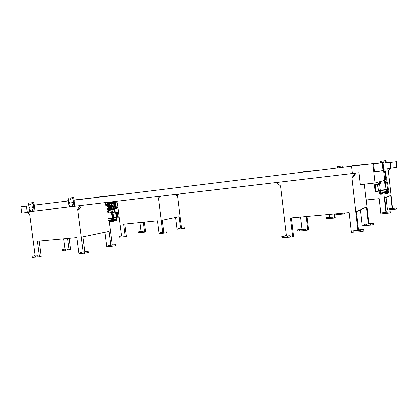<?xml version="1.0" encoding="UTF-8"?>
<svg xmlns="http://www.w3.org/2000/svg" width="418" height="418" viewBox="0 0 418 418"><rect width="100%" height="100%" fill="white"/><g stroke="black" fill="none" stroke-linecap="round" stroke-linejoin="round"><path stroke-width="0.63" d="M374.319 163.652L376.921 163.328M374.026 163.689L374.303 163.522M352.682 166.03L352.64 165.653L356.355 165.194L368.765 164.049M373.525 163.605L374.011 163.558M300.103 172.503L300.061 172.138L320.784 169.959M357.892 165.053L357.928 165.382M356.355 165.194L356.397 165.57M305.615 171.5L305.652 171.819M303.515 171.714L303.557 172.075M27.274 212.401L29.772 214.862L35.211 256.02L37.751 255.816L37.902 256.971L39.485 256.845L37.427 241.254L76.844 237.623L78.934 253.742L80.627 253.611L80.475 252.435M28.826 205.902L26.522 206.184L27.28 211.931L79.969 205.708L77.675 209.34L79.342 209.11L81.614 205.51M107.139 205.269L105.697 205.468L107.666 202.437M108.795 202.725L109.093 202.265M105.341 202.709L105.697 205.468M62.13 250.518L70.574 249.588L69.111 238.333M115.415 244.776L115.551 245.857L108.319 246.709L108.178 245.601L112.212 245.026L109.197 221.388M108.837 218.577L108.8 218.295M111.094 212.281L111.825 212.203L110.854 212.313L110.937 211.053L111.982 210.918L111.862 209.967L107.802 210.421L107.928 211.367L107.677 209.46M107.525 209.475L108.022 209.131L107.567 208.619M107.369 207.035L107.322 206.67M107.17 206.685L107.666 206.34L107.201 205.745M110.791 245.376L109.009 231.426L82.931 236.87L84.859 251.793L83.219 252.195L77.675 209.34M83.219 252.195L88.219 251.5L84.844 251.688M80.627 253.611L88.37 252.697L88.219 251.531M67.533 250.069L67.392 248.992L64.962 249.196L63.609 238.84M108.319 246.709L106.705 246.839L104.845 232.293M39.219 241.087L41.241 256.433L39.485 256.845M35.164 255.68L32.097 256.302L32.249 257.446L37.902 256.971M69.048 249.943L67.554 238.479M32.097 256.302L37.751 255.816M108.33 246.724L108.189 245.612L115.41 244.744L112.202 244.938M64.921 248.898L61.995 249.468L67.392 248.992M390.041 168.428L388.003 170.915L387.758 168.7M390.365 168.386L388.003 170.915M383.384 168.757L383.677 168.72L383.384 168.757M384.226 169.118L383.52 169.98M383.855 169.159L383.478 169.619M326.082 218.687L332.827 218.165L332.702 217.078L329.718 217.35L329.379 214.377M332.827 218.165L334.677 217.997L334.212 213.932M366.168 200.055L379.163 198.764L380.85 213.875L382.831 213.697L382.705 212.579L390.417 211.738L386.269 211.989M388.343 170.852L392.497 208.279L392.173 208.472L390.715 195.342L384.722 198.08L386.279 212.067L382.705 212.579M385.908 212.292L383.865 193.968M335.837 214.617L343.962 213.943L344.448 213.734L344.364 212.997M334.787 213.88L335.231 217.757L334.677 217.997M382.831 213.697L390.543 212.861L390.422 211.79M386.033 197.479L387.423 209.972L396.515 209.01L396.4 208.002M343.962 213.943L343.862 213.044M342.217 214.105L342.112 213.206M389.278 209.799L389.163 208.754L392.173 208.472M389.163 208.754L393.949 208.378L396.395 207.96L392.492 208.211M329.687 217.094L325.962 217.658L332.702 217.078M373.697 223.332L373.838 224.591L366.69 225.527L364.637 225.584L364.486 224.241L373.692 223.243L368.801 223.489M364.381 184.166L368.817 223.599L368.289 223.923L366.393 207.062L356.465 211.649L358.534 229.942L357.907 230.328L351.956 177.707L355.587 173.162M364.486 224.241L368.289 223.923M297.846 230.987L303.306 230.746L308.641 229.921L307.073 216.43M302.01 229.074L297.705 229.775L305.548 229.153L305.694 230.443M300.61 217.026L302.052 229.44L305.548 229.153M281.941 237.67L290.353 237.121L290.186 235.721L286.435 236.018L280.556 185.942L276.413 182.509L352.421 173.533L351.59 166.16L372.825 163.548L375.003 183L360.373 184.61L359.036 172.754L27.28 211.931M351.956 177.707L352.614 177.587L356.209 173.089M290.353 237.121L292.689 236.938L290.468 217.956L349.171 212.553L351.413 232.324L353.952 232.126L353.785 230.658L360.269 230.276L363.785 229.581L358.519 229.816M357.907 230.328L353.785 230.658M353.952 232.126L360.436 231.75L363.953 231.049L363.801 229.691M364.637 225.584L362.291 225.777L360.488 209.789M291.419 217.872L293.603 236.536L292.689 236.938M307.867 230.266L306.269 216.503M286.382 235.58L281.789 236.363L290.186 235.721M372.825 163.548L373.514 163.485L374.471 172.033L383.003 170.565L382.13 162.691L382.705 162.639L384.67 180.341L375.003 183M34.286 205.228L68.306 201.042M74.033 200.337L351.59 166.165M26.522 206.184L27.144 212.417L29.338 212.13M27.144 212.417L21.72 213.055L20.9 206.879L26.318 206.21M382.13 162.691L373.54 163.746M383.003 170.565L374.418 171.579M396.719 167.372L396.092 161.667L396.473 161.63L397.1 167.31L391.123 168.036M396.092 161.667L390.496 162.351M113.032 202.098L112.991 201.805M117.933 207.678L116.324 207.918M390.715 168.344L390.041 162.241L390.475 162.2L391.149 168.276L390.715 168.344L383.729 169.175L383.055 163.098L382.757 163.135M390.041 162.241L383.055 163.098M118.984 237.241L125.217 236.692L123.629 224.152L157.403 220.793L159.012 233.678L160.455 233.547L160.334 232.596L166.573 231.865L163.704 232.063M178.512 194.067L177.493 195.535L181.469 227.742L180.534 227.972L179.139 216.676L162.231 220.202L163.715 232.126L160.334 232.596L160.455 233.547L166.693 232.821L166.578 231.891M123.853 236.813L123.733 235.888L121.539 236.086L117.338 202.965L115.734 201.481M162.665 232.382L158.406 198.169L159.472 198.022L160.731 196.167M159.681 196.293L158.406 198.169M177.577 194.182L176.548 195.666L176.38 194.323M177.493 195.535L176.548 195.666M144.414 222.083L145.647 231.933L144.628 232.168L143.322 232.288L143.212 231.41L141.101 231.609L139.962 222.528M138.64 232.706L143.322 232.288M124.783 224.038L126.356 236.426L125.217 236.692M175.576 217.417L177.033 229.205L184.328 228.395L184.218 227.512M144.628 232.168L143.379 222.188M178.413 229.08L178.303 228.181L180.534 227.972M178.303 228.181L181.464 227.69M141.08 231.415L138.536 231.849L143.212 231.41M121.513 235.867L118.869 236.332L123.733 235.888M285.019 174.358L287.819 174.013M343.742 167.132L344.129 167.08M343.727 166.965L343.157 167.2M32.594 209.805L32.797 210.139L32.594 209.805M32.4 210.008L32.766 210.348L32.63 209.596L32.4 210.008M32.729 209.789L32.776 210.139M32.902 210.27L32.813 209.632M29.84 210.134L30.044 210.463L29.84 210.134M29.647 210.338L30.007 210.677L29.877 209.925L29.647 210.338M29.976 210.118L30.023 210.468M30.148 210.599L30.059 209.961M32.249 207.187L32.452 207.516L32.249 207.187M32.05 207.391L32.416 207.73L32.285 206.978L32.05 207.391M32.385 207.171L32.426 207.521M32.552 207.652L32.468 207.014M29.495 207.521L29.699 207.85L29.495 207.521M29.302 207.725L29.662 208.065L29.532 207.312L29.302 207.725M29.631 207.506L29.678 207.856M29.798 207.986L29.72 207.349M69.059 202.709L69.273 203.049L69.059 202.709M68.85 202.918L69.236 203.268L69.101 202.49L68.85 202.918M69.163 202.699L69.21 203.059M69.362 203.205L69.273 202.516M72.001 202.349L72.22 202.693L72.001 202.349M71.791 202.563L72.178 202.908L72.042 202.134L71.791 202.563M72.105 202.338L72.152 202.699M72.304 202.85L72.22 202.16M72.351 205.06L72.57 205.4L72.351 205.06M72.142 205.269L72.533 205.619L72.392 204.841L72.142 205.269M72.455 205.05L72.502 205.41M72.659 205.557L72.565 204.867M69.409 205.41L69.628 205.75L69.409 205.41M69.2 205.619L69.587 205.969L69.451 205.196L69.2 205.619M69.513 205.4L69.566 205.76M69.717 205.907L69.623 205.222M32.855 210.338L32.75 209.58M33.163 210.385L32.975 209.465M30.101 210.662L30.002 209.909M30.409 210.714L30.248 209.789M32.505 207.72L32.405 206.962M32.813 207.767L32.656 206.842M29.756 208.049L29.657 207.297M30.012 208.107L29.903 207.182M34.14 210.86L29.553 211.404L28.481 203.284L33.064 202.709L34.14 210.86L35.013 210.75L33.942 202.615L33.064 202.709M29.182 204.376L29.276 205.013L29.197 204.376M30.645 204.193L30.739 204.83L30.66 204.193M31.12 203.545L31.214 204.183L31.136 203.545M32.588 203.362L32.682 204L32.604 203.362M69.294 203.258L69.189 202.479M69.56 203.32L69.445 202.359M72.23 202.902L72.131 202.124M72.56 202.955L72.371 202.004M72.586 205.614L72.481 204.83M72.91 205.661L72.737 204.71M69.644 205.964L69.54 205.186M69.968 206.011L69.796 205.06M73.949 206.152L69.043 206.732L67.951 198.336L72.857 197.719L73.949 206.152L74.775 206.048L73.683 197.63L72.857 197.719M68.693 199.464L68.468 199.825L68.792 200.123L68.714 199.459M70.261 199.266L70.036 199.632L70.36 199.924L70.261 199.266M70.773 198.592L70.543 198.958L70.872 199.25L70.773 198.592M72.345 198.398L72.115 198.759L72.445 199.057L72.361 198.393M386.274 162.701L386.028 160.517L380.485 161.196L380.673 162.868M386.101 162.722L385.861 160.533M385.469 162.221L385.427 161.667M383.745 162.43L383.708 161.881M383.045 161.985L383.003 161.432M381.326 162.2L381.289 161.646M385.657 161.912L385.297 161.667L385.427 162.236L385.657 161.912M383.933 162.127L383.578 161.881L383.703 162.445L383.933 162.127M383.233 161.682L382.872 161.437L382.998 162.001L383.233 161.682M381.514 161.891L381.159 161.646L381.279 162.21L381.514 161.891M342.467 167.289L342.076 165.962L337.002 166.594L337.159 167.942M342.227 167.315L342.076 165.962M341.579 167.393L341.71 167.075M339.959 167.597L340.085 167.273M339.463 167.346L339.421 166.839M337.843 167.545L337.801 167.043M341.893 167.357L341.553 167.064L341.344 167.425M340.268 167.555L339.928 167.263L339.719 167.623M339.599 167.069L339.264 166.829L339.374 167.383L339.599 167.069M337.979 167.268L337.645 167.028L337.754 167.581L337.979 167.268M74.9 200.227L74.002 200.107M68.27 200.76L65.407 201.089L65.443 201.392M134.293 192.917L99.416 196.894L99.458 197.207M99.458 197.202L74.869 200.008M63.04 201.69L62.998 201.387L65.407 201.089M101.976 196.58L102.013 196.894M385.072 176.255L385.02 175.785M385.124 175.628L385.187 176.177M384.722 172.007L384.759 172.347M384.842 171.432L384.748 170.857L385.255 170.758L383.63 170.946M385.73 179.155L385.851 179.672M386.399 182.52L385.809 182.624L386.399 182.52L386.441 182.891L387.037 182.739L386.707 179.777M384.45 182.781L385.809 182.624L384.163 182.818L384.45 182.781L384.283 181.292L385.114 181.187L384.988 180.033L386.707 179.745M385.114 181.187L386.06 181.057L386.227 182.546M386.091 182.588L386.148 183.131L385.584 183.204L384.205 183.189L384.163 182.818M384.283 181.292L385.365 181.172L385.584 183.204M386.441 182.891L386.148 183.131M385.098 181.193L384.868 179.16L385.297 179.186M386.415 179.756L385.647 179.636L384.988 180.033M385.213 176.119L385.286 179.113L385.73 179.103L384.868 171.568M385.323 179.244L384.905 179.291M386.033 179.071L384.863 170.837L385.647 176.762L385.981 176.683L385.642 176.746M384.779 170.852L383.635 171.004M384.811 170.92L384.863 172.326L384.539 172.373L384.56 170.884M384.712 172.352L385.281 175.612M385.396 177.765L385.73 179.103M385.647 176.762L385.903 179.056M385.809 178.246L386.07 179.014M386.143 177.911L386.248 178.967M386.253 177.546L385.845 173.789M385.861 176.699L385.203 170.779L385.851 173.804M385.981 178.204L386.237 178.967M386.122 176.96L385.851 176.992L385.945 177.937L386.222 177.906L386.122 176.96L386.237 177.901M385.375 183.058L384.205 183.189M380.181 181.574L380.72 183.194L379.398 183.335L379.46 183.873L379.048 183.904L379.006 183.356M380.72 183.194L380.761 183.565M385.291 183.084L386.018 189.589L379.863 190.253M379.534 183.711L380.255 190.195M378.572 184.589L377.726 184.845L379.638 184.636L378.588 184.74L378.462 183.617L379.006 183.559M385.119 170.795L385.814 176.72M379.873 190.357L378.363 190.561L377.726 184.845M378.285 191.24L376.001 191.481L378.285 191.24L377.538 184.333L378.509 184.024M377.574 184.296L378.499 183.941L375.223 184.484L376.001 191.481M379.852 190.18L380.249 190.138M377.538 184.333L375.207 184.766M377.48 184.521L378.3 191.157M380.234 189.976L379.837 190.018L379.878 190.404M384.644 180.08L384.947 181.208M383.63 170.993L384.351 170.873L383.63 170.957M384.398 170.91L384.539 172.373M384.487 171.688L384.539 171.333L384.487 171.688M384.367 171.009L383.97 171.056L384.356 170.915M386.175 182.948L387.58 182.635L388.296 189.077L386.018 189.589M387.031 182.697L387.58 182.635M386.765 182.885L387.486 189.385M385.255 170.758L385.981 176.683M385.244 177.781L385.485 179.202M385.291 178.105L385.307 178.794L385.291 178.105M384.137 175.508L384.429 178.146M378.462 183.617L379.006 183.523L378.828 181.945L379.006 183.366L379.398 183.335L379.006 183.366M385.5 183.215L386.096 189.38M386.781 189.286L386.18 189.349M386.18 177.603L386.169 177.258L386.18 177.603M381.242 190.091L381.279 190.436L385.255 190.023L385.218 189.673M386.99 189.438L387.026 189.772L385.255 190.023M386.718 189.307L386.781 189.845M387.026 189.772L387.763 189.281M379.163 181.856L380.312 181.731M379.298 181.82L380.087 181.752M379.236 181.851L379.398 183.335L380.474 183.215M376.827 191.392L376.022 191.679L375.897 191.235L375.176 184.777L375.202 184.286L376.367 184.166M375.651 191.684L375.192 191.266L375.526 191.026M375.568 191.371L375.474 191.031M374.857 185.493L374.815 184.531M374.983 184.432L375.129 184.782M374.439 185.524L374.841 185.493L375.411 190.608L375.009 190.639L374.439 185.524L374.471 184.819L375.202 184.286M374.805 184.317L376.278 183.972M375.677 191.716L376.022 191.679L375.677 191.716L375.411 190.608M375.071 190.634L375.171 191.063M385.365 181.172L385.903 181.099L386.07 182.593M386.237 189.37L386.269 189.641L385.224 189.735M383.766 172.185L384.105 174.813M375.176 184.777L374.831 184.813L374.841 185.493M374.831 184.813L374.857 184.322M375.024 184.793L374.972 184.307M384.868 179.16L385.286 179.113M384.884 173.878L384.973 176.265M384.393 171.051L383.959 170.962M385.041 175.638L384.79 172.341M381.279 190.436L379.34 190.54L381.164 190.18M386.269 189.641L386.749 189.589M379.204 190.472L386.676 189.903L388.698 189.406L387.784 189.448M386.744 189.553L386.263 189.6M381.159 190.143L379.868 190.321M379.042 192.364L388.045 191.465L388.86 191.136L388.698 189.406M387.491 192.233L388.745 191.825L387.857 193.32L387.23 193.565L385.647 193.785L386.336 192.384L387.058 192.296L387.016 191.815L387.439 191.757L387.512 192.437L386.849 192.52L387.058 192.296M379.33 192.4L379.581 193.048M379.837 192.557L379.915 193.236L379.601 193.252L379.528 192.573L379.899 193.032L385.762 192.442L385.077 193.842L381.765 194.182L380.516 192.985L380.437 192.317M379.899 193.032L380.176 193.205L379.915 193.236M388.693 191.219L388.745 191.82M379.408 193.038L379.769 193.477M379.22 192.4L379.779 193.565M387.815 193.315L387.538 193.32M385.647 193.785L385.077 193.842M380.087 193.889L380.406 194.245L381.765 194.182M381.603 194.192L380.077 193.022L379.993 192.358M382.324 194.124L381.174 192.917M385.83 193.764L386.833 192.327L386.765 191.658M387.23 193.565L387.376 193.132M387.481 192.823L387.627 191.538M386.948 193.153L386.545 193.21L386.969 192.51M387.439 192.447L387.512 193.111L386.964 193.189L386.885 192.52M386.964 193.189L386.545 193.21M387.016 191.815L386.849 192.52M388.688 191.857L387.794 193.351M382.768 194.077L381.791 192.75M385.762 192.442L386.336 192.384L386.263 191.716M380.114 193.889L380.411 194.245L380.077 193.889M380.066 193.22L380.777 193.8L380.223 193.879L379.816 193.9L379.743 193.247M380.145 193.215L380.223 193.879M387.308 193.55L387.507 193.116M387.512 193.095L387.873 191.501M387.465 193.487L388.15 191.977M387.408 193.513L388.05 192.118M387.909 193.163L388.63 191.742M386.927 192.886L386.739 193.184M387.998 192.306L388.029 192.604M388.458 192.719L388.421 192.374M116.455 213.76C117.719 216.179 117.066 211.027 116.455 213.76M116.983 213.201L117.04 214.152L116.983 213.201M117.291 216.503L117.192 215.73L117.353 216.493M116.888 216.174C117.792 217.898 117.322 214.22 116.888 216.174M114.036 205.384L114.407 206.069L114.302 204.951L114.036 205.384M114.825 205.442L114.433 206.346C113.769 205.813 113.717 205.254 114.276 204.674L114.825 205.442M114.391 206.346L114.313 206.361C113.649 205.823 113.597 205.264 114.156 204.684L114.198 204.689M114.104 207.527L112.933 207.657L113.1 207.955L114.271 207.824L112.573 205.531L113.612 203.629L112.437 203.765L111.501 205.426L112.672 205.29M114.271 207.824L114.323 208.232L113.147 208.363L114.323 208.232M114.731 208.399L115.906 208.383L115.796 205.755L114.731 208.399M113.644 202.887L112.468 203.023L112.52 203.43L113.696 203.294L113.999 202.61L115.828 205.071L115.786 205.755M113.696 203.294L113.612 203.629M111.872 208.347L111.596 206.163L112.63 205.98M111.658 202.746L112.061 202.699L112.003 202.249L110.801 202.39L111.616 202.38L111.245 203.425L111.528 205.604L111.956 205.546L112.019 206.048M112.52 203.43L112.437 203.765M112.468 203.023L112.515 202.636M111.658 202.735L113.477 202.511L112.536 202.798M112.128 208.31L112.317 209.815L112.019 209.951L114.386 209.596L112.296 209.627M111.528 205.604L111.956 205.546M113.503 202.683L113.994 202.615M114.182 202.416L114.438 202.761L115.399 202.646L115.133 202.286L113.811 202.636M115.399 202.646L115.681 204.867L115.41 204.898M115.624 205.17L115.666 205.478M114.495 208.561L115.938 208.603L114.339 208.838L114.553 210.536L114.386 209.596M112.003 202.249L115.509 201.873L116.34 208.039L116.356 208.54L115.938 208.603M115.619 207.537L115.54 207.041L115.619 207.537M115.013 207.26L115.117 208.07L116.073 207.965M115.681 207.072L115.739 207.469M115.19 203.195L115.248 203.597M115.149 201.915L115.509 201.873M114.412 201.925L114.02 201.978L114.412 201.925M115.138 201.837L114.203 201.962M112.959 202.202L114.213 202.046M114.438 202.761L114.553 203.634M112.217 202.218L111.825 202.265L112.217 202.218M110.801 202.39L112.949 202.124M111.752 202.281L111.674 202.735M111.596 209.376L110.796 202.605L111.616 202.38M108.168 202.855L109.025 207.689L108.398 202.772L110.812 202.474M109.197 202.678L109.824 207.6L108.8 202.725L110.88 202.474M107.598 202.866L108.346 209.742M111.982 210.918L110.995 202.464M108.513 212.569L107.656 212.657L108.513 212.569L108.549 212.877L110.89 212.621L110.854 212.313M107.802 210.421L111.862 209.967M107.928 211.367L108.241 211.351L108.393 212.579M111.872 212.652L112.097 212.166L111.815 212.203L111.669 210.97L112.207 210.902L112.432 212.579L111.454 212.569L112.139 217.94L108.225 218.353M110.937 211.053L111.669 210.97M112.097 212.166L112.364 212.13L112.097 212.166M107.369 202.949L108.455 209.737M106.836 205.551L107.457 205.875L107.583 206.847L107.055 207.307M107.233 208.66L108.11 209.125L108.231 209.705M113.367 208.561L113.482 209.47M113.1 207.955L113.147 208.363M112.933 207.657L111.878 206.288M113.299 208.963L112.233 209.136L113.299 208.963L113.362 209.455M109.025 207.689L109.589 207.626L108.79 207.72L109.03 209.617L108.476 209.737M114.166 208.472L114.307 209.59M107.546 212.997L111.454 212.569M111.721 212.527L110.89 212.621M108.549 212.877L107.818 212.955M112.061 212.626L112.703 217.7L112.139 217.94M112.432 217.747L112.693 218.175L111.857 218.264L111.82 217.977M109.145 218.452L108.832 218.53M112.996 217.909L112.661 217.95M115.843 217.355L115.88 217.632L112.693 218.175M109.119 218.259L109.155 218.546L111.857 218.264M109.155 218.546L108.403 218.624M108.074 218.692L115.875 217.585M112.996 217.882L112.656 217.919M112.019 209.951L112.139 210.897L112.698 210.824L113.064 212.025L112.432 212.579M113.106 212.334L114.668 212.083L114.495 210.547L114.981 210.468L114.553 210.51M110.227 207.553L109.819 202.662L109.892 203.247L110.775 203.712L110.948 205.076L110.42 205.536L110.545 206.508L111.172 206.837L111.345 208.195L110.603 208.843L110.796 209.47L111.063 208.227M109.981 208.828L110.054 209.559L110.681 209.434M108.946 208.948L110.545 208.765L110.634 209.439M109.547 207.866L109.662 208.634M110.796 209.47L111.643 209.261L111.345 208.195M110.545 206.508L110.535 205.52L111.094 204.956L111.172 206.837M110.436 203.754L110.775 203.712M111.016 208.509L111.36 209.042L111.162 208.498L110.786 208.828L111.23 209.057M112.698 210.824L112.207 210.902M109.49 207.871L109.615 208.65L109.594 207.861M110.686 202.5L110.937 203.691M109.924 202.589L110.545 203.738M110.3 202.918L110.749 203.148L110.519 203.456L110.174 202.934L110.519 203.461M114.981 210.468L115.138 211.691L114.652 211.769M114.95 208.493L115.117 208.07M109.819 202.474L109.135 202.652L109.835 202.599M110.556 206.508L111.345 206.91M110.66 205.719L111.104 205.949L110.874 206.257L110.53 205.729L110.874 206.262M107.922 208.974L107.964 209.308M109.213 202.631L111.334 202.322M109.202 202.547L111.329 202.286M115.744 212.689L116.34 217.397L115.859 217.48M112.641 217.783L112.975 217.747M116.857 217.647L115.964 212.13L117.202 212.166L117.876 217.47M112.98 217.783L112.646 217.825M116.706 211.821L115.19 211.994L115.138 211.691M116.648 217.893L117.735 217.705M117.118 215.568L116.841 216.179L117.233 216.676M116.408 213.765L116.951 214.465M115.535 212.125L116.983 211.968M109.49 208.41L109.589 208.112L109.49 208.41M109.182 208.922L109.03 209.617M109.276 209.643L110.054 209.559L109.683 209.601L109.584 208.875M109.746 208.859L109.829 209.528M110.383 208.786L110.718 209.486M108.272 220.124L116.763 218.969L116.606 217.548L116.763 218.969M109.297 221.624L108.434 220.667L113.001 220.181L112.959 219.784L113.377 219.732L113.43 220.124L116.356 219.617L115.446 220.866L114.396 221.059L114.579 219.852M116.356 219.617L115.687 220.824L116.685 219.544L115.885 220.605M116.523 219.763L116.585 220.286L116.073 220.354M116.533 219.022L116.685 219.544M114.396 221.059L114.286 219.988M113.91 219.492L113.931 221.143L114.203 221.096M109.558 221.644L108.199 220.683M111.993 220.296L111.893 221.409L110.326 221.571L109.286 220.495M110.326 221.571L108.873 220.62M110.023 221.603L109.647 221.639M112.311 219.706L112.285 221.368L111.893 221.409M112.285 221.368L112.787 220.208L112.546 218.217M112.426 221.352L113.816 221.164L113.571 219.539M113.43 220.124L113.001 220.181M112.996 220.892L112.991 220.354M112.959 219.784L112.886 220.359M113.518 220.276L113.377 219.732M113.477 220.286L113.544 220.84L113.001 220.913L112.928 220.359M107.447 206.644L107.097 206.126M116.659 217.987L117.923 217.841L118.169 217.428L117.594 212.673L118.189 216.853M116.962 211.801L117.343 212.151L117.923 217.841M107.51 211.43L108.241 211.351M114.668 212.083L115.514 211.963L116.194 217.297L113.597 217.747L112.912 212.381L112.51 212.422M115.514 211.963L112.912 212.381M112.703 217.7L113.597 217.747M117.118 211.774L117.594 212.673M115.373 217.438L115.41 217.715M107.719 209.815L108.304 209.752M108.884 209.69L109.255 209.648M115.149 211.691L114.626 211.78M113.576 217.752L113.612 218.029M113.111 217.658L113.027 218.128M112.97 217.684L112.635 217.726M115.128 203.665C115.054 203.122 115.054 203.122 115.128 203.665M385.568 178.073L385.621 178.34M384.759 171.312L384.832 171.991L384.759 171.312M385.49 171.176L385.563 171.85L385.49 171.176M385.135 174.698L385.208 175.377L385.135 174.698M374.737 184.777L374.742 185.258L374.737 184.777M385.861 174.541L385.939 175.215L385.861 174.541M107.797 209.444L107.452 208.916M33.074 257.457L32.923 256.302M35.702 257.248L35.546 256.093M81.614 253.642L81.463 252.446M84.467 253.418L84.311 252.216M109.317 246.719L109.176 245.606M112.029 246.495L111.888 245.376M65.485 250.33L65.344 249.253M62.972 250.534L62.831 249.462M390.94 209.716L390.825 208.666M394.064 209.428L393.949 208.378M340.346 214.34L340.236 213.379M337.436 214.606L337.326 213.645M327.743 218.692L327.623 217.611M330.826 218.415L330.706 217.334M384.586 213.619L384.461 212.496M387.914 213.321L387.789 212.198M366.69 225.527L366.539 224.179M370.641 225.203L370.489 223.849M299.696 231.044L299.549 229.754M303.306 230.746L303.154 229.456M283.874 237.764L283.707 236.363M287.751 237.455L287.584 236.055M356.152 232.084L355.984 230.616M360.436 231.75L360.269 230.276M163.851 233.312L163.731 232.351M161.426 233.526L161.306 232.57M179.374 229.054L179.265 228.15M181.694 228.839L181.579 227.935M141.665 232.497L141.556 231.619M139.487 232.695L139.377 231.823M119.83 237.236L119.715 236.311M122.098 237.037L121.983 236.107M385.145 176.244L385.318 177.775M385.861 178.235L385.955 179.103M386.028 178.193L386.122 179.056M378.306 191.178L378.875 190.974M378.201 190.989L375.934 191.225M385.035 170.805L385.694 176.741M377.491 184.239L375.223 184.484M375.192 191.266L375.489 191.162M374.899 184.296L375.766 184.051M375.897 191.235L375.557 191.272M386.044 189.976L386.242 191.716M386.676 189.903L386.854 191.643M379.643 190.639L379.863 192.369M380.202 190.587L380.406 192.322M378.954 190.676L379.173 192.405M378.823 190.676L379.048 192.4M387.57 189.777L387.742 191.517M387.883 189.72L388.045 191.465M111.961 205.604L112.573 205.531M108.001 202.819L108.873 209.69M108.8 202.725L109.427 207.647M109.772 202.667L110.389 207.537M111.266 206.92L111.428 208.185M110.854 203.707L111.016 204.966M113.226 206.351L112.045 206.487M116.794 217.804L116.084 212.192L115.551 212.234M116.178 212.334L117.202 212.166M115.54 212.177L115.964 212.13M111.726 205.395L112.902 205.259M116.491 217.574L116.653 219.001M113.863 218.034L114.025 219.471M113.435 218.097L113.612 219.534M115.19 211.989L116.679 211.821M112.04 218.274L112.238 219.711M113.053 205.008L111.872 205.144M80.632 253.637L80.481 252.441M62.13 250.539L61.995 249.468M335.842 214.653L335.743 213.791M326.087 218.734L325.962 217.658M297.856 231.055L297.705 229.775M281.951 237.753L281.789 236.363M138.645 232.721L138.536 231.849M118.984 237.257L118.869 236.332M32.766 210.348L33.085 210.306M32.661 209.59L32.949 209.559M30.007 210.677L30.331 210.635M29.908 209.92L30.2 209.883M32.416 207.73L32.735 207.689M32.317 206.973L32.604 206.936M29.662 208.065L29.986 208.023M29.563 207.307L29.856 207.276M69.236 203.268L69.54 203.232M69.137 202.484L69.404 202.453M72.178 202.908L72.481 202.876M72.079 202.129L72.345 202.098M72.533 205.619L72.831 205.583M72.429 204.841L72.695 204.804M69.587 205.969L69.89 205.933M69.482 205.191L69.749 205.154M384.884 171.704L384.915 171.976M384.748 170.857L384.795 171.307M384.873 171.981L384.9 172.253M385.516 177.802L385.548 178.078M385.626 178.752L385.668 179.17M375.009 190.639L374.439 185.529M379.063 192.405L378.839 190.676M379.335 193.059L379.774 193.544M111.825 202.27L111.878 202.714M114.469 208.436L113.294 208.566"/></g></svg>
